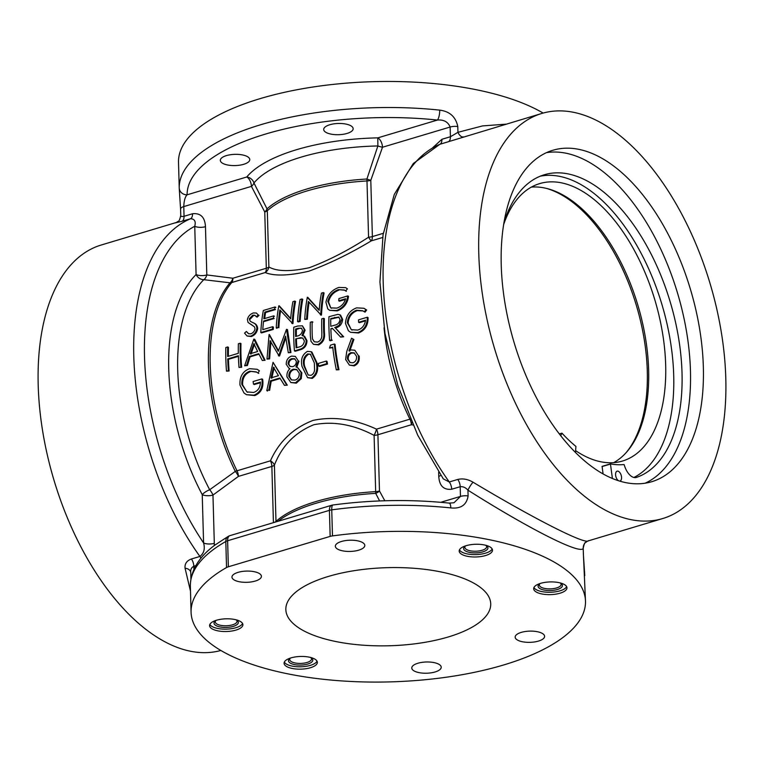 <?xml version="1.0" encoding="UTF-8"?>
<svg xmlns="http://www.w3.org/2000/svg" width="764" height="764" viewBox="0 0 764 764"><rect width="100%" height="100%" fill="white"/><g stroke="black" fill="none" stroke-linecap="round" stroke-linejoin="round"><path stroke-width="1.15" d="M240.889 366.882A147.328 78.434 -106.6 0 1 240.23 354.878A147.328 78.434 -106.6 0 1 240.23 343.208L238.358 343.762A147.328 78.434 73.4 0 0 238.32 353.321L227.662 356.502A147.328 78.434 -106.6 0 1 227.701 346.942L225.838 347.505A147.328 78.434 73.4 0 0 225.848 359.175A147.328 78.434 73.4 0 0 226.497 371.18L228.369 370.626A147.328 78.434 -106.6 0 1 227.72 358.927L238.378 355.738A147.328 78.434 73.4 0 0 239.027 367.436L241.644 367.264L239.027 367.436M228.398 356.282A146.039 77.747 73.4 0 1 228.455 347.324L227.701 346.942M241.644 367.264A146.039 77.747 73.4 0 1 240.975 343.59L240.23 343.208M238.397 356.339L228.465 359.3L227.72 358.927M228.465 359.3A146.039 77.747 73.4 0 0 229.114 371.008L226.497 371.18M229.114 371.008L228.369 370.626M264.334 359.882L253.82 339.149L244.623 365.775L246.657 365.163L249.322 356.482L258.738 353.675L262.31 360.484L265.089 360.264L262.31 360.484M256.857 349.912L257.659 351.516L250.229 353.742L253.849 343.628L256.857 349.912M254.078 339.073L254.832 339.445L265.089 360.264M259.006 354.19L250.067 356.864L249.322 356.482M250.067 356.864L247.402 365.545L246.657 365.163M247.402 365.545L244.623 365.775M254.603 344.001L250.974 354.114M290.177 352.166L286.49 329.389L278.277 351.278L269.081 334.594L266.999 359.09L268.88 358.526L270.122 340.725L278.812 355.556L285.574 336.15L288.305 352.72L290.931 352.548L288.305 352.72M269.348 334.508L278.478 350.686M286.758 329.313L287.512 329.695L290.931 352.548M285.803 337.879L279.567 355.938L278.812 355.556M270.876 341.107L269.625 358.908L268.88 358.526M269.625 358.908L266.999 359.09M278.392 355.68L279.147 356.062L278.87 355.585M295.668 338.939L300.806 337.688L302.687 338.06L304.378 340.935C303.843 344.478 301.981 346.522 298.772 347.057L296.117 347.849A147.328 78.434 -106.6 0 1 295.668 338.939L296.413 339.321A146.039 77.747 73.4 0 0 296.833 347.63M306.249 340.381L303.738 335.912L302.019 335.491L304.358 329.771L302.42 325.827L297.836 325.999L293.777 327.212A147.328 78.434 73.4 0 0 293.787 338.891A147.328 78.434 73.4 0 0 294.446 350.896L300.061 349.215C303.967 347.926 306.03 344.975 306.249 340.381L306.994 340.754C306.794 345.338 304.731 348.279 300.815 349.597L300.061 349.215M306.994 340.754L304.655 336.37L303.738 335.912M302.42 325.827L305.113 330.153L304.358 329.771M305.113 330.153L302.764 335.864M300.815 349.597L295.19 351.268L294.446 350.896M303.041 338.271L300.806 337.688M301.551 338.07L296.909 338.567M301.732 328.367L298.122 328.272L301.379 328.138L302.496 330.373C301.828 333.706 299.946 335.635 296.862 336.141L295.611 336.513A147.328 78.434 -106.6 0 1 295.592 329.026L298.122 328.272M298.877 328.644L296.346 329.408A146.039 77.747 73.4 0 0 296.346 336.294M296.346 329.408L295.592 329.026M323.707 332.445A147.328 78.434 -106.6 0 1 323.63 329.981A147.328 78.434 -106.6 0 1 323.621 318.301L321.759 318.855A147.328 78.434 73.4 0 0 321.759 330.535A147.328 78.434 73.4 0 0 321.845 332.884L321.806 336.666C321.281 339.417 319.868 341.221 317.576 342.071L314.262 341.794L312.476 338.91L312.247 335.749A147.328 78.434 -106.6 0 1 312.17 333.4A147.328 78.434 -106.6 0 1 312.161 321.72L310.299 322.284A147.328 78.434 73.4 0 0 310.308 333.954A147.328 78.434 73.4 0 0 310.385 336.427L311.015 341.365L313.479 344.325L317.881 344.535C322.456 342.167 324.404 338.137 323.707 332.445L324.461 332.827C325.149 338.519 323.21 342.549 318.626 344.917L317.881 344.535M312.151 322.332L312.915 322.102L312.161 321.72M314.195 341.556L312.476 338.91M323.621 318.301L324.375 318.683A146.039 77.747 73.4 0 0 324.461 332.827M318.626 344.917L313.479 344.325M334.67 327.603L339.12 325.349L341.928 319.018L339.789 314.758L337.812 314.376L328.95 316.707A147.328 78.434 73.4 0 0 328.959 328.386A147.328 78.434 73.4 0 0 329.609 340.391L331.481 339.837A147.328 78.434 -106.6 0 1 330.85 328.74L332.359 328.291L340.629 337.096L342.931 336.408L335.415 327.976L343.685 336.79L340.629 337.096M331.481 339.837L332.225 340.209L330.363 340.773L329.609 340.391M332.798 328.759L330.85 328.74M343.685 336.79L342.931 336.408M339.789 314.758L340.543 315.131L342.673 319.39L341.928 319.018M342.673 319.39C342.11 324.127 339.693 326.992 335.415 327.976M334.594 325.206L330.783 326.314A147.328 78.434 -106.6 0 1 330.764 318.521L338.7 317.022L340.066 319.572C339.445 322.838 337.621 324.719 334.594 325.206M339.054 317.241L331.509 318.903L330.764 318.521M357.705 330.086L351.373 329.695L347.333 322.79C347.906 316.506 350.972 312.323 356.54 310.232L362.757 310.757L364.304 311.779L365.918 309.601L363.903 308.274L356.664 307.854C349.769 310.385 346.035 315.58 345.471 323.439L348.394 330.736L350.552 332.311L357.733 332.627C364.17 330.115 367.369 324.986 367.331 317.232L358.536 319.858A147.328 78.434 73.4 0 0 358.622 322.293L365.555 320.231C364.714 325.368 362.098 328.663 357.705 330.086M365.478 320.851L359.376 322.675L358.622 322.293M357.733 332.627L358.488 333.008C364.963 330.44 368.152 325.311 368.076 317.614L367.331 317.232M358.488 333.008L350.552 332.311M363.12 310.958L357.294 310.614C351.746 312.667 348.68 316.85 348.088 323.172L347.333 322.79M348.088 323.172L351.211 329.523M357.294 310.614L356.54 310.232M363.903 308.274L366.663 309.983L365.058 312.151L364.304 311.779M366.663 309.983L365.918 309.601M248.501 333.61L246.4 331.452L244.547 333.114L247.039 335.998L250.563 336.17C254.106 334.794 256.217 332.168 256.895 328.281C256.656 325.292 255.272 323.392 252.731 322.58L250.229 321.233L249.265 318.836L252.769 315.198L254.823 315.265L256.37 316.754L258.27 314.921L256.37 313.03L253.371 312.944C250.191 314.099 248.195 316.277 247.393 319.486L248.071 322.446L254.479 326.839L255.033 328.806C254.517 331.337 253.065 333.018 250.688 333.839L248.424 333.687L246.4 331.452M251.633 324.69L251.108 324.423M256.37 313.03L258.27 314.921M259.044 315.312L257.143 317.146L256.37 316.754M255.205 315.503L252.769 315.198M253.543 315.599L250.048 319.228L249.265 318.836M251.986 322.207L250.229 321.233M256.895 328.281L257.659 328.663C257.42 325.684 256.036 323.783 253.505 322.971L252.731 322.58M257.659 328.663C256.971 332.541 254.861 335.167 251.318 336.552L250.563 336.17M251.318 336.552L247.039 335.998M264.812 312.123L274.668 309.181A147.328 78.434 -106.6 0 1 275.059 306.985L263.341 310.49A147.328 78.434 73.4 0 0 260.791 332.541L272.519 329.045A147.328 78.434 -106.6 0 1 272.652 326.715L262.787 329.656A147.328 78.434 -106.6 0 1 263.551 321.061L273.407 318.12A147.328 78.434 -106.6 0 1 273.674 315.866L263.819 318.808A147.328 78.434 -106.6 0 1 264.812 312.123L265.595 312.524A146.039 77.747 73.4 0 0 264.669 318.55M274.668 309.181L275.451 309.573L265.595 312.524M273.598 316.506L274.448 316.248L273.674 315.866M273.407 318.12L274.171 318.502L264.315 321.453L263.551 321.061M272.519 329.045L273.273 329.427A146.039 77.747 73.4 0 1 273.407 327.097L272.652 326.715M273.273 329.427L261.546 332.923L260.791 332.541M274.935 307.653L275.842 307.386L275.059 306.985M278.793 305.867A147.328 78.434 73.4 0 0 276.243 327.928L278.106 327.374A147.328 78.434 -106.6 0 1 279.872 309.926L292.23 323.153A147.328 78.434 -106.6 0 1 294.78 301.102L292.908 301.656A147.328 78.434 73.4 0 0 290.673 318.894L278.793 305.867M276.243 327.928L276.998 328.31A146.039 77.747 -106.6 0 1 277.036 327.689M279.185 305.753L290.712 318.483M292.23 323.153L292.984 323.535A146.039 77.747 73.4 0 1 295.563 301.493L294.78 301.102M280.579 310.757A146.039 77.747 73.4 0 0 278.86 327.756L278.106 327.374M291.81 323.277L292.564 323.659L292.125 323.191M297.559 321.558L299.421 321.004A147.328 78.434 -106.6 0 1 301.971 298.953L300.109 299.507A147.328 78.434 73.4 0 0 297.559 321.558L298.313 321.94L300.176 321.386L299.421 321.004M300.176 321.386A146.039 77.747 73.4 0 1 302.754 299.345L301.971 298.953M319.19 310.385L307.3 297.358A147.328 78.434 73.4 0 0 304.75 319.419L306.622 318.855A147.328 78.434 -106.6 0 1 308.379 301.417L320.737 314.644A147.328 78.434 -106.6 0 1 323.287 292.583L321.424 293.137A147.328 78.434 73.4 0 0 319.19 310.385M307.691 297.244L319.218 309.964M320.737 314.644L321.491 315.026A146.039 77.747 73.4 0 1 324.07 292.984L323.287 292.583M309.086 302.238A146.039 77.747 73.4 0 0 307.376 319.237L306.622 318.855M307.376 319.237L304.75 319.419M320.317 314.768L321.071 315.15L320.632 314.673M345.691 290.788L346.359 291.294L345.586 290.903L347.429 288.849L345.7 287.665L338.834 287.426C331.777 289.995 327.469 294.904 325.932 302.152L327.775 308.904L329.656 310.337L336.523 310.499C343.074 307.959 346.808 303.098 347.744 295.926L338.949 298.552A147.328 78.434 73.4 0 0 338.71 300.815L345.634 298.753C344.192 303.547 341.25 306.67 336.819 308.121L330.774 307.873L327.804 301.513C329.141 295.706 332.665 291.752 338.366 289.642L344.239 289.986L345.586 290.903M344.612 290.196L338.366 289.642M339.149 290.034C333.467 292.115 329.943 296.069 328.568 301.895L327.804 301.513M328.568 301.895L330.716 307.739M345.462 299.412L339.474 301.207L338.71 300.815M336.523 310.499L337.277 310.881C343.867 308.293 347.61 303.432 348.508 296.308L347.744 295.926M337.277 310.881L329.656 310.337M345.7 287.665L347.429 288.849M258.07 372.928L258.767 373.424L258.012 373.042L259.388 370.75L257.115 369.289L249.522 368.687C242.656 371.323 239.485 376.805 239.992 385.113L243.993 392.963L246.457 394.682L253.963 395.169C260.371 392.524 263.017 387.109 261.89 378.925L253.094 381.551A147.328 78.434 73.4 0 0 253.505 384.158L260.438 382.086C260.295 387.501 258.012 390.958 253.591 392.457L246.953 391.913L241.835 384.454C241.548 377.817 244.174 373.405 249.723 371.228L256.255 371.915L258.012 373.042M256.628 372.116L249.723 371.228M250.477 371.61C244.957 373.749 242.331 378.161 242.608 384.846L241.835 384.454M242.608 384.846L246.734 391.703M260.448 382.707L254.278 384.55L253.505 384.158M253.963 395.169L254.746 395.571C261.183 392.868 263.819 387.443 262.654 379.316L261.89 378.925M254.746 395.571L246.457 394.682M257.115 369.289L259.388 370.75M286.5 384.75L273.044 362.308L266.789 390.633L268.823 390.022L270.437 380.816L279.853 378.008L284.475 385.352L287.283 385.142L284.475 385.352M273.044 362.308L287.283 385.142M280.178 378.533L271.21 381.207L270.437 380.816M266.789 390.633L267.572 391.034L267.677 390.366M278.44 375.687L271.01 377.903L273.426 367.178L278.44 375.687M274.18 367.56L271.783 378.295M271.21 381.207L269.606 390.423L268.823 390.022M291.59 356.119C288.076 357.371 286.28 360.092 286.213 364.294L288.954 368.296L289.967 368.697C287.617 370.827 286.624 373.558 286.987 376.881L290.864 382.544L295.534 382.754L300.481 378.256L301.073 372.46L297.616 367.551L295.974 366.901L298.208 360.78L295.353 356.387L291.59 356.119M295.353 356.387L298.208 360.78M297.616 367.551L301.847 372.851L301.264 378.657L296.317 383.156L295.534 382.754M296.317 383.156L290.864 382.544M301.264 378.657L300.481 378.256M301.847 372.851L301.073 372.46M298.972 361.162L296.738 367.293M299.211 373.061C299.44 376.719 298.046 379.068 295.019 380.09L291.342 379.918L288.868 376.404C288.716 372.708 290.177 370.32 293.261 369.222L296.566 369.451L299.211 373.061M296.948 369.671L294.025 369.604C290.96 370.674 289.499 373.071 289.642 376.795L288.868 376.404M289.642 376.795L291.542 379.956M294.025 369.604L293.261 369.222M296.337 361.248C296.298 364.008 295.124 365.813 292.832 366.644L290.062 366.443L288.085 363.769C288.209 361.066 289.432 359.376 291.752 358.679L294.589 358.727L296.337 361.248M294.952 358.956L292.507 359.061C290.196 359.748 288.973 361.448 288.84 364.151L288.085 363.769M288.84 364.151L290.081 366.348M292.507 359.061L291.752 358.679M307.367 351.411C302.2 354.677 300.433 359.739 302.076 366.596L307.586 377.645L311.435 378.008C316.353 374.608 317.939 369.404 316.191 362.384L311.129 351.688L307.367 351.411M311.129 351.688L311.884 352.07L316.955 362.766L316.191 362.384M316.955 362.766C318.722 369.757 317.146 374.962 312.228 378.409L311.435 378.008M310.728 354.401L307.691 353.923L310.365 354.19L314.329 362.929L314.596 369.566C314.386 372.431 313.173 374.35 310.967 375.325L308.198 375.019L303.938 366.032C302.554 360.665 303.805 356.626 307.691 353.923M308.446 354.305C304.559 357.036 303.308 361.076 304.702 366.424L308.112 374.847M312.228 378.409L307.586 377.645M326.304 361.057L318.311 363.444A147.328 78.434 73.4 0 0 318.741 366.051L326.734 363.664A147.328 78.434 -106.6 0 1 326.304 361.057L327.068 361.439A146.039 77.747 73.4 0 0 327.498 364.056L326.734 363.664M327.498 364.056L319.505 366.443L318.741 366.051M334.317 344.01L330.478 345.156L329.532 348.05L332.722 347.095A147.328 78.434 73.4 0 0 336.322 369.871L338.194 369.308A147.328 78.434 -106.6 0 1 334.317 344.01L335.071 344.392A146.039 77.747 73.4 0 0 338.977 369.709L338.194 369.308M338.977 369.709L336.322 369.871M332.789 347.687L329.532 348.05M348.919 350.829L353.149 339.12L351.574 338.213L346.76 351.411L345.624 359.491L349.396 365.116L353.417 365.469C357.304 363.826 358.965 360.541 358.402 355.623L354.792 350.198L351.039 349.941L348.919 350.829M353.149 339.12L353.904 339.493L349.683 351.211M354.792 350.198L358.402 355.623M359.175 356.014C359.758 360.904 358.106 364.189 354.2 365.87L353.417 365.469M354.2 365.87L349.396 365.116M352.309 338.633L351.574 338.213M356.559 356.32C356.817 359.586 355.623 361.744 352.978 362.776L350.007 362.547L347.505 359.023C347.2 355.785 348.374 353.656 351.029 352.643L354.133 352.873L356.559 356.32M354.515 353.083L351.793 353.035C349.148 354.028 347.973 356.158 348.279 359.414L347.505 359.023M348.279 359.414L350.074 362.489M351.793 353.035L351.029 352.643M725.8 378.428A211.38 112.528 73.4 0 0 541.81 113.454A211.38 112.528 73.4 0 0 478.78 253.543A211.38 112.528 73.4 0 0 662.77 518.527A211.38 112.528 73.4 0 0 725.8 378.428M541.81 113.454L439.863 144.291A211.38 112.528 73.4 0 0 383.184 282.097A211.38 112.528 73.4 0 0 449.289 481.979A7.688 4.087 -106.6 0 1 451.696 489.246C443.626 490.096 439.31 485.789 438.765 476.316L438.641 472.037M501.232 264.898A172.941 92.072 -106.6 0 1 552.802 150.279A172.941 92.072 -106.6 0 1 703.348 367.073A172.941 92.072 -106.6 0 1 651.778 481.702A172.941 92.072 -106.6 0 1 501.232 264.898M546.499 152.638A172.941 92.072 -106.6 0 1 690.455 370.922A172.941 92.072 -106.6 0 1 645.198 483.182M190.933 578.692A7.688 2.932 -1.6 0 1 190.895 578.443L190.78 572.943C190.332 569.782 191.344 567.556 193.817 566.248A7.688 4.087 73.4 0 0 191.42 558.981L199.91 556.45C203.959 553.346 205.191 548.839 203.587 542.927L202.24 494.661A162.235 86.37 -106.6 0 1 168.748 369.222A162.235 86.37 -106.6 0 1 196.09 274.534A7.688 6.255 -135 0 0 203.797 279.681A7.688 4.851 96.6 0 0 206.815 274.944L232.886 278.239L266.321 268.25L264.755 211.991L251.432 186.378L183.771 206.576C184 200.722 185.117 196.797 187.113 194.81A7.688 7.105 179.4 0 1 179.225 187.896L178.509 162.34A197.284 75.197 -1.6 0 1 260.438 98.546A197.284 75.197 -1.6 0 1 543.128 113.072M457.789 126.557C455.783 116.873 449.748 111.391 439.692 110.121A7.688 2.349 -84 0 1 437.428 120.053C443.779 119.537 448.019 121.868 450.139 127.034A7.688 2.932 -1.6 0 1 457.789 126.557L457.951 132.325L482.561 125.907L505.921 124.169M379.622 500.945L375.697 493.372A7.688 0.554 86.7 0 0 375.668 491.634L374.102 435.375C353.484 424.488 333.391 420.945 313.832 424.727C295.057 432.367 281.916 445.842 274.41 465.142A7.688 4.383 24.6 0 0 270.446 460.816C279.089 441.506 293.281 428.041 313.03 420.41C333.4 416.132 354.553 419.035 376.499 429.148L409.934 419.159A7.688 1.948 153.9 0 1 410.344 419.044M382.621 237.489L371.237 240.889C349.826 253.743 328.998 263.857 308.752 271.23C288.926 275.794 274.41 276.234 265.194 272.557L231.75 282.546A7.688 4.087 73.4 0 0 232.886 278.239A7.688 4.87 97.8 0 1 230.021 282.804A7.688 6.15 -139.6 0 0 231.75 282.546A146.039 77.747 73.4 0 0 210.205 364.447A146.039 77.747 73.4 0 0 237.012 470.796A7.688 4.087 73.4 0 1 238.416 476.402A7.688 2.769 53.3 0 0 235.293 471.398A146.306 77.89 -106.6 0 1 208.438 364.858A146.306 77.89 -106.6 0 1 230.021 282.804L203.797 279.681A154.815 82.416 73.4 0 0 177.706 370.034A154.815 82.416 73.4 0 0 209.67 489.734L235.293 471.398A7.688 1.948 153.9 0 1 237.012 470.796L270.446 460.816A7.688 4.087 73.4 0 1 271.86 466.412L238.416 476.402L212.965 495.072A7.688 2.836 54.1 0 0 209.67 489.734A7.688 2.273 152.1 0 0 202.24 494.661A7.688 2.932 -1.6 0 0 212.965 495.072L214.312 543.338A7.688 2.932 -1.6 0 1 203.587 542.927A203.692 108.44 73.4 0 1 144.52 356.969A203.692 108.44 73.4 0 1 194.744 226.268A7.688 2.932 178.4 0 0 205.468 226.679C204.924 217.205 200.607 212.898 192.538 213.748L184.048 216.288C181.555 216.785 180.466 216.393 180.781 215.085M432.682 147.748L441.917 139.277L450.416 136.746L450.139 127.034L382.487 147.242A7.688 4.087 -106.6 0 0 377.798 137.864L437.428 120.053A189.596 72.265 178.4 0 0 187.113 194.81L246.743 177A136.613 52.067 -1.6 0 1 377.798 137.864L377.874 145.962A129.192 49.24 178.4 0 0 301.303 157.078A129.192 49.24 178.4 0 0 253.944 182.968L267.018 208.849A120.683 45.993 -1.6 0 1 307.09 188.937A120.683 45.993 -1.6 0 1 366.921 179.015L377.874 145.962A7.688 0.984 -161.7 0 0 382.487 147.242L370.798 180.323L372.374 236.582L383.289 233.316M268.88 266.98C277.017 271.564 290.54 271.783 309.439 267.667C328.864 260.352 348.565 250.2 368.563 237.212L366.987 180.953A7.688 0.554 86.7 0 0 366.921 179.015A7.688 0.688 -159.2 0 0 370.798 180.323A7.688 2.932 178.4 0 1 366.987 180.953A120.425 45.897 178.4 0 0 307.3 190.857A120.425 45.897 178.4 0 0 267.304 210.721L268.88 266.98A7.688 7.105 106.9 0 1 265.194 272.557A7.688 4.087 73.4 0 0 266.321 268.25A7.688 2.932 178.4 0 0 268.88 266.98M226.44 155.608A14.736 5.615 178.4 0 0 220.318 160.373A14.736 5.615 178.4 0 0 228.398 165.139A14.736 5.615 178.4 0 0 243.649 164.317A14.736 5.615 178.4 0 0 249.771 159.552A14.736 5.615 178.4 0 0 241.691 154.786A14.736 5.615 178.4 0 0 226.44 155.608M329.828 124.733A14.736 5.615 178.4 0 0 323.707 129.498A14.736 5.615 178.4 0 0 331.786 134.263A14.736 5.615 178.4 0 0 347.037 133.442A14.736 5.615 178.4 0 0 353.159 128.677A14.736 5.615 178.4 0 0 345.08 123.921A14.736 5.615 178.4 0 0 329.828 124.733M220.872 650.47A211.38 112.528 -106.6 0 1 38.2 385.113A211.38 112.528 -106.6 0 1 101.23 245.015L176.723 222.362C178.327 220.309 178.929 223.451 180.762 215.4L180.581 209.059A7.688 2.932 178.4 0 1 183.771 206.576L184.048 216.288A7.688 4.087 73.4 0 1 181.985 221.293L175.777 222.754M290.988 657.89A16.655 6.351 178.4 0 0 284.074 663.276A16.655 6.351 178.4 0 0 293.214 668.653A16.655 6.351 178.4 0 0 310.451 667.726A16.655 6.351 178.4 0 0 317.366 662.34A16.655 6.351 178.4 0 0 308.236 656.964A16.655 6.351 178.4 0 0 290.988 657.89M216.508 620.234A16.655 6.351 178.4 0 0 209.594 625.62A16.655 6.351 178.4 0 0 218.733 631.007A16.655 6.351 178.4 0 0 235.971 630.08A16.655 6.351 178.4 0 0 242.895 624.694A16.655 6.351 178.4 0 0 233.755 619.308A16.655 6.351 178.4 0 0 216.508 620.234M540.597 583.352A16.655 6.351 178.4 0 0 533.673 588.738A16.655 6.351 178.4 0 0 542.812 594.125A16.655 6.351 178.4 0 0 560.05 593.198A16.655 6.351 178.4 0 0 566.974 587.812A16.655 6.351 178.4 0 0 557.835 582.426A16.655 6.351 178.4 0 0 540.597 583.352M466.116 545.697A16.655 6.351 178.4 0 0 459.193 551.083A16.655 6.351 178.4 0 0 468.332 556.469A16.655 6.351 178.4 0 0 485.579 555.543A16.655 6.351 178.4 0 0 492.494 550.156A16.655 6.351 178.4 0 0 483.354 544.77A16.655 6.351 178.4 0 0 466.116 545.697M417.889 663.247A14.736 5.615 178.4 0 0 411.767 668.013A14.736 5.615 178.4 0 0 419.847 672.778A14.736 5.615 178.4 0 0 435.098 671.957A14.736 5.615 178.4 0 0 441.22 667.192A14.736 5.615 178.4 0 0 433.14 662.436A14.736 5.615 178.4 0 0 417.889 663.247M521.277 632.382A14.736 5.615 178.4 0 0 515.156 637.138A14.736 5.615 178.4 0 0 523.235 641.903A14.736 5.615 178.4 0 0 538.486 641.082A14.736 5.615 178.4 0 0 544.608 636.316A14.736 5.615 178.4 0 0 536.529 631.561A14.736 5.615 178.4 0 0 521.277 632.382M238.082 572.351A14.736 5.615 178.4 0 0 231.96 577.116A14.736 5.615 178.4 0 0 240.039 581.872A14.736 5.615 178.4 0 0 255.291 581.051A14.736 5.615 178.4 0 0 261.412 576.285A14.736 5.615 178.4 0 0 253.333 571.529A14.736 5.615 178.4 0 0 238.082 572.351M341.47 541.475A14.736 5.615 178.4 0 0 335.348 546.241A14.736 5.615 178.4 0 0 343.428 550.997A14.736 5.615 178.4 0 0 358.679 550.175A14.736 5.615 178.4 0 0 364.8 545.42A14.736 5.615 178.4 0 0 356.721 540.654A14.736 5.615 178.4 0 0 341.47 541.475M328.396 576.438A102.491 39.059 178.4 0 0 285.841 609.576A102.491 39.059 178.4 0 0 342.071 642.696A102.491 39.059 178.4 0 0 448.162 636.995A102.491 39.059 178.4 0 0 490.727 603.856A102.491 39.059 178.4 0 0 434.496 570.737A102.491 39.059 178.4 0 0 328.396 576.438M228.35 566.793L330.153 536.395A7.688 2.932 -1.6 0 1 332.474 535.908A197.284 75.197 -1.6 0 1 585.491 601.211A197.284 75.197 -1.6 0 1 390.385 681.88A197.284 75.197 -1.6 0 1 191.076 612.222A197.284 75.197 -1.6 0 1 226.536 567.537A7.688 2.932 -1.6 0 1 228.35 566.793L227.624 540.75A7.688 4.087 -106.6 0 1 229.916 535.65A7.688 7.688 0 0 0 228.302 536.338L215.142 544.913C199.041 556.708 190.771 570.259 190.332 585.587L190.332 585.587A7.688 7.105 179.4 0 1 190.332 585.405M412.952 424.975L411.347 424.755L377.913 434.745L379.479 491.004L384.817 500.764M449.146 503.104L453.969 502.769L460.463 496.419L460.186 486.706C463.07 486.401 465.658 487.556 467.94 490.173L468.103 495.941C466.642 504.956 460.873 508.948 450.808 507.917A7.688 2.349 -84 0 0 449.146 503.104L449.146 503.104C410.612 499.169 371.858 499.799 332.884 505.004A7.688 7.688 0 0 0 331.719 505.252L229.916 535.65M583.4 554.74A7.688 2.932 178.4 0 0 583.419 554.483L583.219 548.456C580.134 554.693 529.051 528.831 467.94 490.173A7.688 1.49 -58.8 0 1 473.021 482.208C535.23 519.482 586.532 545.439 588.586 540.635M585.491 601.211L583.419 554.483A7.688 2.932 178.4 0 0 583.381 554.215L584.775 575.645M190.341 585.692A7.688 7.105 179.4 0 1 190.332 585.587L190.341 585.692A197.284 75.197 178.4 0 1 225.81 541.495A7.688 2.932 -1.6 0 1 227.624 540.75L329.427 510.342A7.688 2.932 -1.6 0 1 331.748 509.855L332.474 535.908M190.723 572.236A7.688 5.214 -8 0 0 185.06 568.206C184.611 563.784 186.731 560.709 191.42 558.981M190.484 591.155L185.06 568.206M175.414 222.907A7.688 7.659 -117.8 0 0 176.723 222.362M214.273 545.572L214.312 543.338M200.961 558.236A7.688 4.087 73.4 0 0 199.91 556.45A211.38 112.528 -106.6 0 1 133.795 356.568A211.38 112.528 -106.6 0 1 190.475 218.762C194.61 218.876 196.033 221.379 194.744 226.268L196.09 274.534A7.688 2.932 178.4 0 0 206.815 274.944L205.468 226.679M179.234 188.412L180.581 209.059M448.353 141.751A7.688 4.087 -106.6 0 0 450.416 136.746L457.951 132.325A7.688 3.935 -107.8 0 0 463.376 136.909M371.237 240.889A7.688 0.869 61.1 0 1 368.563 237.212A7.688 2.932 178.4 0 0 372.374 236.582A7.688 4.087 73.4 0 1 371.237 240.889M374.102 435.375A7.688 1.853 112.9 0 0 376.499 429.148A7.688 4.087 73.4 0 1 377.913 434.745A7.688 2.932 -1.6 0 1 374.102 435.375M411.767 422.32A7.688 4.87 -82.2 0 1 411.347 424.755A7.688 4.087 73.4 0 0 409.934 419.159A146.039 77.747 -106.6 0 1 384.053 327.804M440.885 475.38A7.688 2.932 -1.6 0 1 438.765 476.316M662.77 518.527L587.277 541.179A7.688 7.659 -117.8 0 0 587.277 541.179L587.277 541.179A7.688 7.659 -117.8 0 0 583.219 548.456L583.381 554.215M473.021 482.208C467.874 479.19 462.793 478.264 457.779 479.439L449.289 481.979L443.292 478.875L417.736 435.222L397.882 385.686L384.989 333.505L379.928 282.078L383.06 234.71L394.31 194.362L413.286 163.525L439.863 144.291A7.688 4.087 -106.6 0 0 441.917 139.277M235.837 619.738A12.167 4.641 -1.6 0 1 236.047 619.843A12.167 4.641 -1.6 0 1 237.203 620.569A12.167 4.641 -1.6 0 1 232.323 626.642A12.167 4.641 -1.6 0 1 216.308 625.735A12.167 4.641 -1.6 0 1 215.037 621.189A12.167 4.641 -1.6 0 1 216.355 620.282M215.706 620.674A10.887 4.154 178.4 0 0 215.257 621.906A10.887 4.154 178.4 0 0 217.31 624.245A10.887 4.154 178.4 0 0 229.544 625.468A10.887 4.154 178.4 0 0 237.031 621.304A10.887 4.154 178.4 0 0 236.515 620.091M209.852 624.427A16.655 6.351 178.4 0 0 212.669 626.824A16.655 6.351 178.4 0 0 229.868 628.896A16.655 6.351 178.4 0 0 242.56 623.519M310.318 657.393A12.167 4.641 -1.6 0 1 310.528 657.498A12.167 4.641 -1.6 0 1 311.683 658.224A12.167 4.641 -1.6 0 1 306.803 664.298A12.167 4.641 -1.6 0 1 290.788 663.391A12.167 4.641 -1.6 0 1 289.518 658.845A12.167 4.641 -1.6 0 1 290.836 657.938M290.186 658.329A10.887 4.154 178.4 0 0 289.737 659.561A10.887 4.154 178.4 0 0 291.791 661.891A10.887 4.154 178.4 0 0 304.024 663.123A10.887 4.154 178.4 0 0 311.511 658.95A10.887 4.154 178.4 0 0 310.996 657.747M284.332 662.082A16.655 6.351 178.4 0 0 287.149 664.479A16.655 6.351 178.4 0 0 304.349 666.542A16.655 6.351 178.4 0 0 317.041 661.166M485.446 545.2A12.167 4.641 -1.6 0 1 485.646 545.305A12.167 4.641 -1.6 0 1 486.811 546.031A12.167 4.641 -1.6 0 1 481.931 552.114A12.167 4.641 -1.6 0 1 465.906 551.197A12.167 4.641 -1.6 0 1 464.646 546.652A12.167 4.641 -1.6 0 1 465.964 545.744M465.305 546.136A10.887 4.154 178.4 0 0 464.856 547.377A10.887 4.154 178.4 0 0 466.909 549.708A10.887 4.154 178.4 0 0 479.143 550.93A10.887 4.154 178.4 0 0 486.63 546.766A10.887 4.154 178.4 0 0 486.114 545.563M459.46 549.889A16.655 6.351 178.4 0 0 462.268 552.286A16.655 6.351 178.4 0 0 479.467 554.358A16.655 6.351 178.4 0 0 492.169 548.982M559.916 582.856A12.167 4.641 -1.6 0 1 560.127 582.961A12.167 4.641 -1.6 0 1 561.292 583.686A12.167 4.641 -1.6 0 1 556.402 589.76A12.167 4.641 -1.6 0 1 540.387 588.853A12.167 4.641 -1.6 0 1 539.117 584.307A12.167 4.641 -1.6 0 1 540.434 583.4M539.785 583.791A10.887 4.154 178.4 0 0 539.336 585.023A10.887 4.154 178.4 0 0 541.389 587.363A10.887 4.154 178.4 0 0 553.623 588.586A10.887 4.154 178.4 0 0 561.11 584.422A10.887 4.154 178.4 0 0 560.595 583.209M533.931 587.545A16.655 6.351 178.4 0 0 536.748 589.942A16.655 6.351 178.4 0 0 553.948 592.014A16.655 6.351 178.4 0 0 566.649 586.637M531.429 187.084A144.759 77.069 -106.6 0 1 648.636 370.168A144.759 77.069 -106.6 0 1 613.712 462.65M503.619 224.673A144.759 77.069 -106.6 0 1 539.67 183.608A144.759 77.069 -106.6 0 1 665.673 365.087A144.759 77.069 -106.6 0 1 622.517 461.026A144.759 77.069 -106.6 0 1 575.655 450.684M625.821 452.995A146.039 77.747 73.4 0 0 639.096 315.188A146.039 77.747 73.4 0 0 558.207 193.063A146.039 77.747 73.4 0 0 546.843 188.507M503.963 222.601A158.196 84.221 -106.6 0 1 544.321 174.755A158.196 84.221 -106.6 0 1 682.023 373.071A158.196 84.221 -106.6 0 1 636.345 477.443A15.07 8.022 -106.6 0 1 624.207 464.77L624.007 464.55A149.372 79.523 -106.6 0 1 610.436 463.882L612.403 478.426M540.224 176.197A158.196 84.221 -106.6 0 1 673.714 375.554A158.196 84.221 -106.6 0 1 633.9 477.471M575.473 452.374L575.941 446.443A149.372 79.523 -106.6 0 1 562.008 433.207L561.826 433.236A15.07 8.022 -106.6 0 1 560.728 435.633M619.671 481.053A5.128 2.731 73.4 0 0 620.034 480.986A5.128 2.731 73.4 0 0 621.562 477.596A5.128 2.731 73.4 0 0 617.102 471.168A5.128 2.731 73.4 0 0 615.574 474.568A5.128 2.731 73.4 0 0 618.429 480.661M610.36 463.901L602.08 466.365L603.063 473.842M335.415 317.738L334.661 317.356M304.702 366.424L303.938 366.032M179.225 187.896A197.284 75.197 -1.6 0 1 261.164 124.599A197.284 75.197 -1.6 0 1 439.692 110.121M273.426 522.662L271.86 466.412A7.688 2.932 -1.6 0 0 274.41 465.142L275.985 521.401A120.425 45.897 -1.6 0 1 315.971 501.537A120.425 45.897 -1.6 0 1 375.668 491.634A7.688 2.932 -1.6 0 0 379.479 491.004A7.688 4.498 -29.5 0 1 375.697 493.372A120.683 45.993 178.4 0 0 315.876 503.304A120.683 45.993 178.4 0 0 278.086 521.268M192.538 213.748A7.688 4.087 73.4 0 1 190.475 218.762L181.985 221.293M330.153 536.395L329.427 510.342A7.688 4.087 -106.6 0 1 331.719 505.252M450.808 507.917A197.284 75.197 178.4 0 0 331.748 509.855A7.688 1.939 -97.8 0 1 332.884 505.004M275.976 521.898A7.688 6.484 48 0 0 275.985 521.401A7.688 2.932 -1.6 0 1 273.961 522.5M440.752 502.301L460.463 496.419A7.688 2.932 -1.6 0 1 468.103 495.941M226.536 567.537L225.81 541.495A7.688 5.787 -119.7 0 1 228.302 536.338M190.904 578.816L190.895 578.443A7.688 2.932 -1.6 0 1 191.134 577.689M195.823 565.656L193.817 566.248L193.903 569.381M251.432 186.378A7.688 4.087 73.4 0 0 246.743 177A7.688 6.733 39.8 0 1 253.944 182.968A7.688 4.355 154.2 0 1 251.432 186.378M264.755 211.991A7.688 4.498 150.5 0 0 267.018 208.849A7.688 6.484 48 0 1 267.304 210.721A7.688 2.932 178.4 0 1 264.755 211.991M457.779 479.439A7.688 4.087 -106.6 0 1 460.186 486.706L451.696 489.246M559.42 433.952L561.826 433.236M602.013 466.584L610.321 464.101M352.118 330.077L351.373 329.695M252.33 322.379L251.557 321.988M252.578 322.503L251.805 322.112M252.941 322.685L252.168 322.303M331.528 308.255L330.774 307.873M247.727 392.304L246.953 391.913M289.718 368.687L288.954 368.296M191.076 612.222L190.351 586.15M583.238 548.141C585.033 540.177 585.09 543.767 587.277 541.179M559.382 433.904L561.884 433.159M602.08 466.365L610.398 463.882"/></g></svg>
